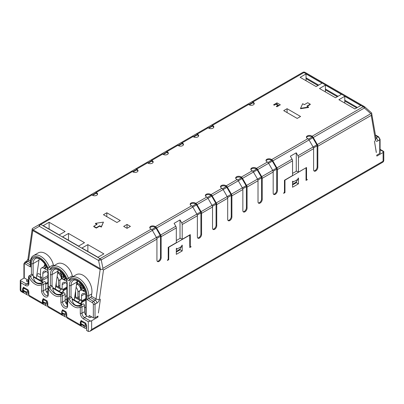 <?xml version="1.0" encoding="UTF-8"?>
<svg xmlns="http://www.w3.org/2000/svg" width="404" height="404" viewBox="0 0 404 404"><rect width="100%" height="100%" fill="white"/><g stroke="black" fill="none" stroke-linecap="round" stroke-linejoin="round"><path stroke-width="0.61" d="M375.523 135.446L378.048 136.906A2.384 1.374 60 0 1 379.735 139.824A1.192 0.687 180 0 0 380.083 139.34L380.083 152.954A1.192 0.687 180 0 1 379.735 153.444L376.72 155.181L376.871 156.07L383.103 152.47L383.103 161.221A2.384 1.374 60 0 1 382.608 162.312A2.384 2.384 0 0 0 383.8 160.252A2.384 1.374 180 0 1 383.103 161.221L91.652 329.487L89.971 331.27L88.284 331.437L86.602 330.462L86.602 325.826L85.759 323.165A2.384 1.374 120 0 0 86.219 324.24L81.618 321.584A2.384 1.374 120 0 1 81.123 320.493L85.759 323.165M292.552 184.906L296.425 182.669L296.425 181.492M298.026 179.214L298.026 178.245L298.45 178.002L298.45 183.835L292.552 187.239L292.552 181.406L292.971 181.164L292.971 182.133L298.026 179.214L295.834 182.33L292.552 184.229M298.45 183.835L296.425 182.669M284.466 180.512L284.87 180.002M305.793 167.928L285.042 180.098M376.361 152.54L374.422 140.946L376.27 152.485M231.901 216.908L231.229 216.519L231.229 195.44A1.429 0.823 -120 0 0 230.931 194.44L226.866 187.395L223.129 189.552A2.384 1.374 -120 0 0 221.937 188.294L221.372 187.971A2.98 1.717 0 0 1 220.503 186.754A2.98 1.717 0 0 1 222.341 185.163A2.98 1.717 0 0 1 225.583 185.537L226.149 185.865A2.384 1.374 -120 0 1 227.341 187.123L231.411 194.167A2.384 1.374 -120 0 1 231.901 195.829L231.901 216.908A2.98 1.717 -60 0 1 230.603 219.902A2.98 1.717 -60 0 1 228.311 220.7A2.98 1.717 -60 0 1 227.689 219.337L227.689 198.258A2.384 1.374 -120 0 0 227.2 196.597L223.129 189.552L212.181 195.874A2.384 1.374 -120 0 0 210.989 194.617L210.423 194.294A2.98 1.717 0 0 0 207.176 193.92A2.98 1.717 0 0 0 205.338 195.506A2.98 1.717 0 0 0 206.212 196.723L206.777 197.051L195.829 203.374L195.263 203.045A2.98 1.717 0 0 0 192.016 202.672A2.98 1.717 0 0 0 190.178 204.262A2.98 1.717 0 0 0 191.052 205.479L191.617 205.803L155.394 226.715L154.828 226.392A2.98 1.717 0 0 0 151.586 226.018A2.98 1.717 0 0 0 149.748 227.603A2.98 1.717 0 0 0 150.616 228.821L151.182 229.149L100.046 258.671A2.384 1.374 60 0 1 101.232 259.929L102.954 268.332L102.566 269.276L100.167 269.468L32.78 230.563L32.517 229.886L33.093 229.881L39.329 226.28A2.384 1.283 -120 0 1 39.597 224.346L39.597 224.346A2.384 1.374 60 0 1 40.789 224.462L100.046 258.671A2.384 1.374 -60 0 0 98.586 260.489L100.258 268.655L33.093 229.881M136.572 169.165A2.384 1.374 -120 0 0 135.385 169.044L146.334 162.721A2.384 1.374 -120 0 1 147.526 162.842L136.572 169.165L137.138 169.488A2.98 1.717 0 0 1 138.011 170.705A2.98 1.717 0 0 1 136.173 172.296A2.98 1.717 0 0 1 132.926 171.922L132.361 171.594L96.142 192.506L96.707 192.834A2.98 1.717 0 0 1 97.581 194.051A2.98 1.717 0 0 1 95.743 195.637A2.98 1.717 0 0 1 92.496 195.263L91.93 194.94A2.384 1.374 -120 0 0 90.738 194.819L33.184 228.048L32.254 228.679L32.517 229.886M167.832 259.701L168.726 259.701L167.382 260.479L168.221 259.02L168.221 247.349L176.311 242.683L176.311 227.927L161.146 236.678L161.146 257.757A2.98 1.717 -60 0 1 159.848 260.752A2.98 1.717 -60 0 1 157.55 261.55A2.98 1.717 -60 0 1 156.934 260.186L156.934 239.107A2.384 1.374 -120 0 0 156.444 237.451L152.374 230.406A2.384 1.374 -120 0 0 151.182 229.149M156.934 239.107L103.49 269.963L102.566 269.276M227.689 198.258L216.741 204.581L216.741 225.659L216.069 225.27A2.98 1.717 -60 0 1 214.984 228.023A2.98 1.717 -60 0 1 212.847 229.194M216.069 225.27L216.069 204.192A1.429 0.823 -120 0 0 215.771 203.197L211.706 196.152A1.429 0.823 -120 0 0 210.989 195.395L207.353 197.495M210.423 194.294L210.423 195.071L210.989 195.395M216.741 204.581A2.384 1.374 -120 0 0 216.246 202.919L212.181 195.874M216.741 225.659A2.98 1.717 -60 0 1 215.443 228.659A2.98 1.717 -60 0 1 213.145 229.457A2.98 1.717 -60 0 1 212.529 228.093L212.529 207.015A2.384 1.374 -120 0 0 212.034 205.353L207.969 198.308A2.384 1.374 -120 0 0 206.777 197.051M91.652 329.487L91.652 320.736L97.889 317.135L98.036 316.079L95.026 317.817A1.192 0.687 180 0 1 93.339 317.817L93.339 304.202A1.192 0.687 0 0 0 95.026 304.202A2.384 1.374 -120 0 0 93.339 301.283L88.708 298.606L88.708 295.688A1.192 0.687 180 0 1 87.022 295.688A13.105 7.565 60 0 0 80.159 281.396A13.105 7.565 60 0 0 69.735 280.351A1.192 0.939 -144.8 0 1 69.604 279.174L71.452 277.472A14.297 8.252 60 0 1 82.467 281.305A14.297 8.252 60 0 1 88.708 295.688L91.723 293.945L91.4 296.248A1.192 0.687 120 0 1 90.572 297.531L87.022 299.581L92.496 302.742A1.192 0.687 120 0 1 93.339 301.283L95.208 300.207A1.192 0.687 120 0 0 96.036 298.925L100.167 269.468M48.52 286.991A1.192 1.192 0 0 0 47.925 288.022A1.192 0.687 0 0 0 48.273 288.506L49.748 287.744A1.192 0.687 -120 0 0 48.52 286.991L51.045 285.532A1.192 0.687 -120 0 1 52.273 286.284A10.721 6.191 -120 0 0 53.197 287.835L62.726 293.334L62.221 293.627C56.818 295.647 53.641 293.814 52.692 288.128L62.221 293.627M53.197 287.835L52.692 288.128M27.639 279.886L26.795 280.371A1.192 0.687 180 0 0 26.447 280.856A1.192 0.687 180 0 0 26.795 281.346L26.795 280.371M23.78 292.728A2.384 1.374 -60 0 1 23.073 292.647A2.384 1.374 -60 0 1 22.584 291.557L22.584 288.87L23.427 287.178L28.058 289.855L28.82 291.875L28.901 295.203A2.384 1.374 -60 0 0 29.391 296.294L42.869 304.076A2.384 1.374 -60 0 1 42.38 302.985L42.38 300.298L43.218 298.606A2.384 1.374 120 0 0 43.713 299.697L47.475 301.869A2.384 1.374 120 0 1 47.01 300.798L47.773 302.818L47.854 306.146A2.384 1.374 -60 0 0 48.344 307.237L62.246 315.261A2.384 1.374 -60 0 1 61.751 314.171L61.751 311.484L62.595 309.792L65.963 311.736L66.726 313.756L66.806 317.089A2.384 1.374 -60 0 0 67.296 318.18L80.775 325.962A2.384 1.374 -60 0 1 80.285 324.872L80.285 322.18L81.123 320.493M40.526 274.68L38.587 273.564L36.865 274.558M91.652 316.847L90.814 317.332A1.192 0.687 0 0 1 89.127 317.332L87.022 316.115L84.497 317.574L90.587 321.089L88.284 321.71L88.284 331.437M97.046 316.65L97.889 317.135M91.652 320.736A2.384 1.374 180 0 1 90.587 321.089M181.785 246.329L181.785 245.354L182.204 245.112L182.204 250.95L176.311 254.353L176.311 248.516L176.73 248.273L176.73 249.248L181.785 246.329L179.593 249.445L176.311 251.339M317.822 167.301L317.145 166.913L317.145 145.834A1.429 0.823 -120 0 0 316.852 144.839L312.782 137.794L309.05 139.951L313.115 146.995A2.384 1.374 -120 0 1 313.61 148.657L313.61 169.736A2.98 1.717 -60 0 0 314.226 171.099A2.98 1.717 -60 0 0 316.519 170.301A2.98 1.717 -60 0 0 317.822 167.301L317.822 146.223A2.384 1.374 -120 0 0 317.327 144.561L370.816 113.681L371.746 113.867L371.266 115.367L375.377 139.93A2.384 1.596 -9.5 0 0 376.043 138.562L371.746 113.867M298.45 172.165L298.45 157.409A2.384 1.374 -120 0 0 297.955 155.747L296.258 152.808L296.258 170.902L298.45 172.165L306.535 167.498L306.535 179.169L307.378 179.654L306.03 180.431L306.03 168.064M296.258 152.808L290.36 156.212L292.057 159.151A2.384 1.374 -120 0 1 292.552 160.812L292.552 175.568L284.466 180.24L284.466 191.91L283.623 193.37L284.971 192.592L284.971 180.219M277.391 190.643L276.715 190.254L276.715 169.175A1.429 0.823 -120 0 0 276.417 168.18L272.352 161.135L268.615 163.292L272.685 170.337A2.384 1.374 -120 0 1 273.18 171.998L273.18 193.077A2.98 1.717 -60 0 0 273.796 194.44A2.98 1.717 -60 0 0 276.089 193.642A2.98 1.717 -60 0 0 277.391 190.643L277.391 169.564A2.384 1.374 -120 0 0 276.897 167.907L272.826 160.863A2.384 1.374 -120 0 0 271.639 159.605L271.074 159.277A2.98 1.717 0 0 0 267.827 158.903A2.98 1.717 0 0 0 265.989 160.494A2.98 1.717 0 0 0 266.862 161.711L267.428 162.034L256.474 168.357L255.909 168.029A2.98 1.717 0 0 0 252.662 167.66A2.98 1.717 0 0 0 250.823 169.246A2.98 1.717 0 0 0 251.697 170.463L252.263 170.791L241.314 177.114L240.749 176.785A2.98 1.717 0 0 0 237.502 176.412A2.98 1.717 0 0 0 235.663 178.002A2.98 1.717 0 0 0 236.537 179.214L237.103 179.543L226.149 185.865M262.226 199.399L261.555 199.01L261.555 177.932A1.429 0.823 -120 0 0 261.257 176.937L257.191 169.892L253.454 172.048L257.52 179.093A2.384 1.374 -120 0 1 258.015 180.75L258.015 201.828A2.98 1.717 -60 0 0 258.631 203.192A2.98 1.717 -60 0 0 260.928 202.394A2.98 1.717 -60 0 0 262.226 199.399L262.226 178.321A2.384 1.374 -120 0 0 261.731 176.659L257.666 169.614A2.384 1.374 -120 0 0 256.474 168.357M247.066 208.151L246.389 207.762L246.389 186.683A1.429 0.823 -120 0 0 246.097 185.689L242.026 178.644L238.294 180.8L242.36 187.845A2.384 1.374 -120 0 1 242.855 189.506L242.855 210.585A2.98 1.717 -60 0 0 243.471 211.948A2.98 1.717 -60 0 0 245.763 211.151A2.98 1.717 -60 0 0 247.066 208.151L247.066 187.072A2.384 1.374 -120 0 0 246.571 185.411L242.506 178.371A2.384 1.374 -120 0 0 241.314 177.114M201.581 234.416L200.904 234.027L200.904 212.943A1.429 0.823 -120 0 0 200.611 211.948L196.541 204.904L192.809 207.06L196.874 214.105A2.384 1.374 -120 0 1 197.369 215.766L197.369 236.845A2.98 1.717 -60 0 0 197.985 238.208A2.98 1.717 -60 0 0 200.278 237.411A2.98 1.717 -60 0 0 201.581 234.416L201.581 213.337A2.384 1.374 -120 0 0 201.086 211.676L197.021 204.631A2.384 1.374 -120 0 0 195.829 203.374M182.204 239.279L182.204 224.518A2.384 1.374 -120 0 0 181.714 222.862L180.017 219.922L180.017 238.012L182.204 239.279L190.289 234.608L190.289 246.278L191.132 246.768L189.784 247.546L189.718 235.133L168.796 247.213L168.726 259.701M98.394 313.024L100.414 299.142L98.394 313.024M28.477 282.315L28.477 280.371L24.265 277.942L20.897 279.886A2.384 1.374 180 0 0 20.281 280.502L26.371 284.017A3.575 2.065 -120 0 0 28.159 284.194L28.553 283.047A1.192 0.687 0 0 0 28.901 283.532L28.901 277.321L30.376 276.558A1.192 0.687 -120 0 0 29.149 275.806A1.192 1.192 0 0 0 28.553 276.836A1.192 0.687 0 0 0 28.901 277.321A11.913 6.878 -120 0 0 41.536 284.618L41.536 290.824A4.767 2.752 -120 0 0 44.905 296.662A4.767 2.752 -120 0 0 48.273 294.718L48.273 288.506A11.913 6.878 -120 0 0 60.908 295.804A1.192 0.97 -126.2 0 1 61.12 294.309A1.192 0.687 -120 0 1 61.155 294.284A1.192 1.192 0 0 0 61.049 294.354L60.792 294.521A10.721 6.191 -120 0 0 61.004 294.39M28.553 282.356L26.795 281.346M61.196 294.264L63.645 292.849A1.192 0.687 -120 0 1 63.68 292.824A1.192 0.687 -120 0 1 64.6 293.142A1.192 0.687 -120 0 1 65.12 294.344L62.595 295.804A1.192 0.687 180 0 1 60.908 295.804L60.908 302.01A4.767 2.752 -120 0 0 64.276 307.848A4.767 2.752 -120 0 0 67.65 305.904L67.65 299.692L69.119 298.93A10.721 6.191 -120 0 0 80.169 305.707A10.721 6.191 -120 0 0 80.376 305.576M284.971 192.592L284.073 192.592M306.111 167.741L306.111 178.927L307.378 179.654M168.221 247.627L168.726 247.334M180.351 238.208L176.311 240.542M292.552 173.427L296.597 171.094M74.755 296.531A3.575 2.065 180 0 1 75.649 296.905L80.285 299.581A4.767 2.752 180 0 1 81.679 301.525A4.767 2.752 180 0 1 80.285 303.47L80.28 303.47M176.311 252.02L180.184 249.783L180.184 248.606M182.204 250.95L180.184 249.783M380.083 149.349L383.734 151.46L383.719 151.853A2.384 1.374 180 0 1 383.103 152.47M40.132 280.29L40.693 277.694L36.744 275.417M40.693 277.694L41.536 277.21L40.279 276.381A1.192 0.687 -120 0 0 40.526 275.836L40.526 270.205A4.767 2.752 -120 0 1 41.511 268.024A4.767 2.752 -120 0 1 43.895 268.261L45.223 268.579L45.814 267.837L44.485 268.604L47.672 270.443M55.772 285.805A4.767 2.752 180 0 1 57.54 286.451L62.171 289.123A3.575 2.065 180 0 1 63.221 290.582A3.575 2.065 180 0 1 62.171 292.041L61.327 292.531M62.171 284.648A4.767 2.752 60 0 1 63.16 282.472A4.767 2.752 60 0 1 65.544 282.704L62.171 284.648L62.171 289.123M46.682 302.187L47.01 303.712A1.192 0.687 0 0 1 45.324 303.712L43.218 302.5L42.986 300.056L44.622 300.223L46.728 301.435L46.682 302.187L45.324 302.97L45.324 303.712A4.767 2.752 120 0 0 46.314 305.894L47.854 306.207M41.819 283.078L44.273 281.664A1.192 0.687 -120 0 1 44.309 281.639A1.192 0.687 -120 0 1 45.228 281.962A1.192 0.687 -120 0 1 45.748 283.159L45.748 289.37L47.925 288.113M65.12 294.344L65.12 300.551A3.575 2.065 -120 0 0 67.296 304.702M41.536 277.21L41.536 280.931A2.384 1.374 -120 0 1 42.026 279.841L42.304 279.684A2.384 1.374 -120 0 0 42.799 278.593L42.799 273.468A4.767 2.752 -120 0 1 43.784 271.286A4.767 2.752 -120 0 1 46.167 271.518L42.799 273.468M81.123 323.639L84.072 325.341L84.072 326.084L81.123 324.382L80.891 321.938L82.527 322.104L85.476 323.806L85.759 325.341A3.575 2.065 120 0 0 86.567 325.437M65.12 300.066L66.877 299.051M62.797 315.367A2.384 1.374 -60 0 1 62.246 315.261M43.581 282.058A10.721 6.191 -120 0 1 43.354 282.149L33.82 276.649A10.721 6.191 -120 0 1 32.901 275.099A1.192 0.687 -120 0 0 31.674 274.346L29.149 275.806M45.748 283.159L43.218 284.618L43.218 290.824L45.748 289.37A3.575 2.065 -120 0 0 47.925 293.516L47.925 272.831A1.192 0.687 180 0 0 48.273 273.321A11.913 6.878 60 0 0 39.85 258.732A11.913 6.878 60 0 0 31.426 263.595L31.426 274.488M82.33 304.429A10.721 6.191 -120 0 1 82.098 304.52L72.569 299.021A10.721 6.191 -120 0 1 71.649 297.47A1.192 0.687 -120 0 0 70.422 296.718L67.892 298.177A1.192 1.192 0 0 0 67.296 299.207A1.192 0.687 180 0 0 67.65 299.692A11.913 6.878 -120 0 0 80.285 306.989L80.285 313.196A4.767 2.752 -120 0 0 83.653 319.034L88.284 321.71M84.497 305.53L81.967 306.989L81.967 313.196L84.497 311.736L84.497 305.53A1.192 0.687 -120 0 0 83.976 304.328A1.192 0.687 -120 0 0 83.057 304.01A1.192 0.687 -120 0 0 83.022 304.035L80.568 305.449M84.497 311.736A3.575 2.065 -120 0 0 87.022 316.115M74.902 295.501L75.649 295.935M65.12 296.662L66.877 295.647M85.83 307.075L84.497 307.848M55.949 284.557L56.277 284.749M55.363 288.714L55.853 286.451L61.332 289.612L58.802 291.072M43.576 304.156A2.384 1.374 -60 0 1 42.869 304.076M47.925 291.026L46.591 291.799A1.192 0.687 180 0 0 46.49 291.865M56.277 285.926L56.277 282.219M60.57 279.447L58.55 280.613L58.55 286.254A0.954 0.55 -120 0 0 59.226 287.421A0.954 0.55 -120 0 0 59.701 287.471A0.954 0.55 -120 0 0 59.898 287.032L59.898 281.391A4.767 2.752 60 0 1 60.883 279.209A4.767 2.752 60 0 1 63.266 279.447L66.625 281.386M58.55 280.613A4.767 2.752 -120 0 0 57.075 276.543M81.547 300.884L81.547 295.834A4.767 2.752 -120 0 1 82.532 293.652A4.767 2.752 -120 0 1 84.916 293.89L81.547 295.834M66.872 283.472L65.544 282.704M66.877 287.865L63.1 290.052L66.877 287.865M63.398 277.76L64.287 276.477A5.479 3.161 60 0 1 64.756 276.397M64.236 275.508L63.352 277.785M64.307 275.755L64.287 276.477L64.453 275.866M65.185 279.023L64.595 279.765L63.857 279.785L65.185 279.023L65.564 278.043M63.837 276.715L63.484 276.351L62.044 277.179L61.893 274.361L60.898 274.523A5.479 3.161 -120 0 0 58.55 272.251A0.717 0.414 -60 0 1 58.045 273.124L57.509 273.432M61.413 278.962L62.044 277.179M57.853 271.372L57.838 271.109M58.019 271.21L57.696 272.114M58.55 272.251L58.004 271.932L58.045 270.064M61.716 277.821L60.171 270.963M62.367 273.003L63.484 276.351M62.721 273.412L63.807 276.619M23.073 289.153L23.073 290.582A1.192 0.687 180 0 0 23.427 291.072L26.371 292.774A4.767 2.752 120 0 0 27.361 294.955L24.412 293.254A4.767 2.752 120 0 1 23.427 291.072L23.195 288.628L24.831 288.789L27.775 290.496L28.058 292.774A3.575 2.065 120 0 0 28.901 294.46M85.83 299.293L81.679 301.692M47.919 272.533L46.167 271.518M42.026 279.841L42.304 279.684M46.334 266.489L45.814 267.837M43.98 266.6L44.94 264.034M44.93 264.57L44.915 265.292L44.021 266.574M84.072 325.341L85.431 324.558M28.901 283.532A4.767 2.752 -120 0 1 25.533 285.476L20.897 282.805L20.281 280.502L20.2 289.612A2.384 2.384 0 0 0 21.392 291.673A2.384 1.374 -60 0 1 20.897 290.582A2.384 1.374 180 0 1 20.2 289.612M44.309 281.639L41.784 283.098A1.192 0.687 -120 0 1 42.698 283.416A1.192 0.687 -120 0 1 43.218 284.618A1.192 0.687 180 0 1 41.536 284.618A1.192 0.97 -126.2 0 1 41.743 283.123A1.192 0.687 -120 0 1 41.784 283.098A1.192 1.192 0 0 0 41.673 283.169L41.42 283.335A10.721 6.191 -120 0 0 41.632 283.204M33.82 276.649L33.315 276.942L42.844 282.441C37.446 284.461 34.269 282.628 33.315 276.942M43.354 282.149L42.844 282.441M77.755 302.015L80.285 300.551L74.806 297.394L74.316 299.657M66.877 301.97L65.66 302.672M81.482 326.038A2.384 1.374 -60 0 1 80.775 325.962M65.635 313.13L65.963 314.655A1.192 0.687 0 0 1 64.276 314.655L62.171 313.438L61.938 310.999L63.574 311.161L65.68 312.378L65.635 313.13L64.276 313.913L64.276 314.655A4.767 2.752 120 0 0 65.266 316.837L66.806 317.15M83.214 287.901L82.855 287.537L81.416 288.365L81.265 285.547L80.275 285.709A5.479 3.161 -120 0 0 77.922 283.436A0.717 0.414 -60 0 1 77.417 284.31L76.386 284.906M80.79 290.148L81.416 288.365M85.577 292.329L82.643 290.633A4.767 2.752 -120 0 0 80.26 290.395A4.767 2.752 -120 0 0 79.27 292.577L79.27 298.218A0.954 0.55 60 0 1 79.073 298.657A0.954 0.55 60 0 1 78.598 298.606A0.954 0.55 -120 0 1 77.922 297.44L77.922 291.799A4.767 2.752 -120 0 0 76.058 287.244M77.179 282.684L76.659 282.982M77.23 282.558L77.209 280.75M77.417 280.851L77.376 283.118L77.391 282.396L77.376 283.118L76.603 283.356M81.093 289.006L79.568 282.25M81.81 284.522L81.941 285.158L81.956 284.734M82.153 284.886L83.179 287.799M83.229 290.971L83.966 290.951L84.557 290.203L83.229 290.971M82.729 288.971L83.522 287.012M83.678 286.941L83.663 287.663L82.77 288.946M85.825 294.415L84.916 293.89M84.779 289.633L84.557 290.203M75.649 296.905L75.649 292.43A4.767 2.752 -120 0 0 75.503 291.208M72.569 299.021L72.063 299.314L81.593 304.813C76.194 306.833 73.018 304.995 72.063 299.314M82.098 304.52L81.593 304.813M83.057 304.01L80.527 305.469A1.192 0.687 -120 0 1 81.446 305.788A1.192 0.687 -120 0 1 81.967 306.989A1.192 0.687 180 0 1 80.285 306.989A1.192 0.97 -126.2 0 1 80.492 305.495A1.192 0.687 -120 0 1 80.527 305.469A1.192 1.192 0 0 0 80.421 305.54L80.169 305.707M127.033 224.442L127.033 228.336L130.401 226.392L127.033 224.442L123.664 226.392L127.033 228.336M189.87 234.85L189.87 246.036L191.132 246.768M317.145 166.913A2.98 1.717 -60 0 1 316.064 169.665A2.98 1.717 -60 0 1 313.928 170.836M312.782 137.794A1.429 0.823 -120 0 0 312.07 137.037L308.429 139.138M306.111 178.927L306.535 179.169M231.229 216.519A2.98 1.717 -60 0 1 230.144 219.271A2.98 1.717 -60 0 1 228.007 220.438M370.816 113.681L364.403 107.994A2.384 1.374 -120 0 0 363.211 106.737A2.384 1.374 120 0 1 364.403 106.616A2.384 2.384 0 0 1 364.792 106.898A2.384 0.52 131.6 0 1 364.403 107.994L313.262 137.517A2.384 1.374 -120 0 0 312.07 136.259L311.504 135.936L311.504 136.714L312.07 137.037M311.504 136.714A2.98 1.717 0 0 0 308.58 136.274A2.98 1.717 0 0 0 306.495 137.537M311.504 135.936A2.98 1.717 0 0 0 308.257 135.562A2.98 1.717 0 0 0 306.419 137.148A2.98 1.717 0 0 0 307.293 138.365L307.858 138.693L271.639 159.605M272.826 160.863L309.05 139.951A2.384 1.374 -120 0 0 307.858 138.693M271.074 159.277L271.074 160.055L271.639 160.383L267.998 162.484M271.074 160.055A2.98 1.717 0 0 0 268.145 159.62A2.98 1.717 0 0 0 266.064 160.883M257.666 169.614L268.615 163.292A2.384 1.374 -120 0 0 267.428 162.034M255.909 168.029L255.909 168.811L256.474 169.135L252.838 171.235M255.909 168.811A2.98 1.717 0 0 0 252.985 168.372A2.98 1.717 0 0 0 250.904 169.635M242.506 178.371L253.454 172.048A2.384 1.374 -120 0 0 252.263 170.791M240.749 176.785L240.749 177.563L241.314 177.891L237.673 179.992M240.749 177.563A2.98 1.717 0 0 0 237.825 177.124A2.98 1.717 0 0 0 235.739 178.391M227.341 187.123L238.294 180.8A2.384 1.374 -120 0 0 237.103 179.543M225.583 185.537L225.583 186.315A2.98 1.717 0 0 0 222.66 185.88A2.98 1.717 0 0 0 220.579 187.143M225.583 186.315L226.149 186.643L222.513 188.744M210.423 195.071A2.98 1.717 0 0 0 207.499 194.632A2.98 1.717 0 0 0 205.419 195.895M195.263 203.045L195.263 203.823L195.829 204.151L192.188 206.252M195.263 203.823A2.98 1.717 0 0 0 192.334 203.389A2.98 1.717 0 0 0 190.254 204.651M154.828 226.392L154.828 227.169A2.98 1.717 0 0 0 151.904 226.73A2.98 1.717 0 0 0 149.823 227.992M154.828 227.169L155.394 227.492L151.758 229.593M180.017 219.922L174.119 223.326L175.816 226.265L160.656 235.017A2.384 1.374 -120 0 1 161.146 236.678M272.352 161.135A1.429 0.823 -120 0 0 271.639 160.383M276.715 190.254A2.98 1.717 -60 0 1 275.634 193.006A2.98 1.717 -60 0 1 273.498 194.178M189.87 246.036L190.289 246.278M155.394 226.715A2.384 1.374 -120 0 1 156.585 227.972L192.809 207.06A2.384 1.374 -120 0 0 191.617 205.803M161.146 257.757L160.474 257.368L160.474 236.29A1.429 0.823 -120 0 0 160.176 235.295L156.111 228.25A1.429 0.823 -120 0 0 155.394 227.492M156.585 227.972L160.656 235.017M160.474 257.368A2.98 1.717 -60 0 1 159.388 260.12A2.98 1.717 -60 0 1 157.252 261.292M176.311 227.927A2.384 1.374 -120 0 0 175.816 226.265M200.904 234.027A2.98 1.717 -60 0 1 199.823 236.774A2.98 1.717 -60 0 1 197.687 237.946M196.541 204.904A1.429 0.823 -120 0 0 195.829 204.151M176.73 249.248L176.311 249.844M313.262 137.517L317.327 144.561M97.505 194.44A2.98 1.717 0 0 0 96.707 193.612L96.142 193.284A1.429 0.823 60 0 0 95.43 193.213L92.188 195.087M96.142 192.506A2.384 1.374 -120 0 0 94.95 192.39L90.885 194.738A2.384 1.374 -120 0 0 90.814 194.784M137.936 171.094A2.98 1.717 0 0 0 137.138 170.266L136.572 169.943A1.429 0.823 60 0 0 135.86 169.872L132.618 171.74M132.361 171.594A2.384 1.374 -120 0 0 131.174 171.478L94.95 192.39M135.385 169.044L131.315 171.392A2.384 1.374 -120 0 0 131.244 171.437M153.096 162.342A2.98 1.717 0 0 0 152.303 161.514L151.737 161.186A1.429 0.823 60 0 0 151.02 161.115L147.778 162.989M147.526 162.842L148.091 163.166A2.98 1.717 0 0 0 151.338 163.539A2.98 1.717 0 0 0 153.177 161.953A2.98 1.717 0 0 0 152.303 160.736L151.737 160.408A2.384 1.374 -120 0 0 150.546 160.292L146.48 162.64A2.384 1.374 -120 0 0 146.41 162.686M168.261 153.586A2.98 1.717 0 0 0 167.463 152.762L166.897 152.434A1.429 0.823 60 0 0 166.185 152.364L162.943 154.237M150.546 160.292L161.494 153.969A2.384 1.374 -120 0 1 162.686 154.086L163.251 154.414A2.98 1.717 0 0 0 166.499 154.788A2.98 1.717 0 0 0 168.337 153.197A2.98 1.717 0 0 0 167.463 151.985L166.897 151.657A2.384 1.374 -120 0 0 165.706 151.535L161.64 153.884A2.384 1.374 -120 0 0 161.57 153.929M198.581 136.077A2.98 1.717 0 0 0 197.788 135.254L197.223 134.926A1.429 0.823 60 0 0 196.506 134.855L193.269 136.729M193.011 136.582L182.063 142.9A2.384 1.374 -120 0 0 180.871 142.784L191.819 136.461A2.384 1.374 -120 0 1 193.011 136.582L193.577 136.906A2.98 1.717 0 0 0 196.824 137.279A2.98 1.717 0 0 0 198.662 135.688A2.98 1.717 0 0 0 197.788 134.476L197.223 134.148A2.384 1.374 -120 0 0 196.031 134.032L191.966 136.38A2.384 1.374 -120 0 0 191.895 136.426M364.403 106.616L305.146 72.407A2.384 1.374 120 0 0 303.954 72.528L252.818 102.05L253.384 102.379A2.98 1.717 0 0 1 254.252 103.596A2.98 1.717 0 0 1 252.414 105.181A2.98 1.717 0 0 1 249.172 104.808L248.606 104.484L212.383 125.397A2.384 1.374 -120 0 0 211.191 125.275L207.126 127.624A2.384 1.374 -120 0 0 207.055 127.669M213.746 127.326A2.98 1.717 0 0 0 212.948 126.497L212.383 126.174A1.429 0.823 60 0 0 211.671 126.104L208.429 127.972M212.383 125.397L212.948 125.72L212.948 126.497M211.191 125.275L247.415 104.363L211.191 125.275M212.948 125.72A2.98 1.717 0 0 1 213.822 126.937A2.98 1.717 0 0 1 211.984 128.528A2.98 1.717 0 0 1 208.737 128.154L208.171 127.826A2.384 1.374 -120 0 0 206.979 127.709L196.031 134.032M248.606 104.484A2.384 1.374 -120 0 0 247.415 104.363M254.177 103.985A2.98 1.717 0 0 0 253.384 103.156L252.818 102.828A1.429 0.823 60 0 0 252.101 102.757L248.859 104.631M252.818 102.05A2.384 1.374 -120 0 0 251.626 101.934L247.556 104.282A2.384 1.374 -120 0 0 247.49 104.328M226.866 187.395A1.429 0.823 -120 0 0 226.149 186.643M182.063 142.9L182.628 143.228A2.98 1.717 0 0 1 183.497 144.445A2.98 1.717 0 0 1 181.659 146.031A2.98 1.717 0 0 1 178.417 145.662L177.851 145.334A2.384 1.374 -120 0 0 176.659 145.218L165.706 151.535M183.421 144.834A2.98 1.717 0 0 0 182.628 144.006L182.063 143.683A1.429 0.823 60 0 0 181.346 143.607L178.103 145.48M180.871 142.784L176.8 145.132A2.384 1.374 -120 0 0 176.735 145.177M292.971 182.133L292.552 182.734M257.191 169.892A1.429 0.823 -120 0 0 256.474 169.135M261.555 199.01A2.98 1.717 -60 0 1 260.469 201.763A2.98 1.717 -60 0 1 258.333 202.934M242.026 178.644A1.429 0.823 -120 0 0 241.314 177.891M246.389 207.762A2.98 1.717 -60 0 1 245.309 210.514A2.98 1.717 -60 0 1 243.173 211.686M106.818 212.772L103.444 214.716L116.923 222.498L120.291 220.554L106.818 212.772L106.818 216.66M33.547 255.591C31.507 256.661 30.406 259.004 30.234 262.62L30.234 265.822L30.583 266.999L30.583 263.105A13.105 7.565 60 0 1 37.446 256.737A13.105 7.565 60 0 1 47.869 267.726L53.353 264.913C51.308 256.08 43.031 249.798 37.825 253.121L33.547 255.591A14.297 8.252 60 0 1 49.44 267.17A1.192 0.687 60 0 0 50.702 268.165M72.306 275.856C70.261 267.024 61.984 260.742 56.777 264.059L52.5 266.534A14.297 8.252 60 0 1 68.392 278.114L72.306 275.856L72.806 276.695M93.339 317.817L89.127 315.388L89.127 317.332M100.636 269.216L100.258 268.655M27.947 259.065L26.629 261.181A2.384 1.374 60 0 1 27.82 261.297A1.192 0.687 120 0 0 28.649 260.014A2.384 1.116 8 0 1 27.947 259.065L32.254 228.679M53.353 264.913L53.853 265.751M91.723 293.945C93.647 283.31 82.689 270.337 75.73 275.003L71.452 277.472M36.365 278.119L39.178 258.807M74.27 300L77.083 280.694M55.318 289.057L58.131 269.751M26.629 261.181L24.76 262.262A2.384 1.374 -120 0 1 25.952 262.378A1.192 0.687 120 0 0 25.109 263.837A1.192 0.687 -120 0 0 24.265 264.322L24.265 277.942A1.192 0.687 180 0 1 23.917 277.452L23.917 263.837A1.192 0.687 180 0 0 24.265 264.322L24.265 276.967M27.73 291.249L26.371 292.031L26.371 292.774A1.192 0.687 180 0 0 28.058 292.774M96.288 227.704L93.758 226.245L97.132 224.296L95.475 223.341L103.444 222.109L101.313 226.71L99.657 225.755L96.288 227.704L96.288 228.093L99.657 226.144L99.657 225.755M95.475 223.341L95.475 223.73L96.793 224.493M96.288 228.093L93.758 226.634L93.758 226.245M99.657 226.144L101.313 227.104L101.313 226.71M101.313 227.104L103.444 222.109M68.488 233.441L62.595 236.845L78.598 246.087L84.497 242.683L68.488 233.441L68.488 240.249M49.116 222.256L43.218 225.659L59.226 234.901L65.12 231.497L49.116 222.256L49.116 229.063M97.97 257.272L103.868 253.863L87.865 244.627L81.967 248.031L97.97 257.272M87.865 251.434L87.865 244.627M356.687 107.903L344.774 101.025M337.315 96.718L325.402 89.84M317.938 85.532L306.03 78.654M312.07 136.259L363.211 106.737L303.954 72.528A2.384 1.374 -120 0 0 302.768 72.407L251.626 101.934L302.768 72.407A2.384 2.384 0 0 1 305.146 72.407M371.483 112.842L371.816 113.332M287.077 108.701L283.709 110.645L297.182 118.428L300.556 116.483L287.077 108.701L287.077 112.59M300.556 108.312L300.556 108.701L308.525 107.469L308.525 107.08L300.556 108.312L302.687 103.707L304.343 104.661L307.712 102.717L310.242 104.176L306.868 106.121L308.525 107.08M307.207 106.318L310.242 104.565L310.242 104.176M360.782 105.54L344.774 96.298L338.88 99.702L354.884 108.944L360.782 105.54M319.503 88.516L335.512 97.758L341.405 94.354L325.402 85.113L319.503 88.516M300.132 77.331L316.135 86.572L322.033 83.168L306.03 73.927L300.132 77.331M276.967 102.863L273.599 104.808L274.271 105.197L275.957 104.227L277.977 105.393L276.296 106.368L276.967 106.757L280.336 104.808L276.967 102.863L276.967 104.409M325.402 85.113L325.402 89.006L338.037 96.298M325.402 89.006L325.402 91.92M344.774 96.298L344.774 103.106M306.03 73.927L306.03 80.734M344.774 100.192L357.409 107.484M306.03 77.82L318.665 85.113M278.805 105.697A1.192 0.687 120 0 0 278.573 105.333A1.192 0.687 120 0 0 277.977 105.393M278.573 105.333L276.553 104.166A1.192 0.687 120 0 0 275.957 104.227M221.937 188.294L210.989 194.617M39.597 224.346L33.184 228.048M91.93 194.94L40.789 224.462A2.384 1.374 -60 0 0 39.329 226.28L98.586 260.489A2.384 0.52 168.4 0 1 101.232 259.929L156.111 228.25M160.176 235.295L102.954 268.332M212.428 206.292L216.069 204.192M211.706 196.152L197.021 204.631M201.086 211.676L215.771 203.197M230.931 194.44L216.246 202.919M90.572 297.531L95.208 300.207A2.384 1.374 -120 0 1 96.889 303.121A3.575 2.065 120 0 0 99.379 299.273L103.49 269.963M91.4 296.248L96.036 298.925A2.384 1.116 -172 0 0 99.379 299.273M22.584 288.87A3.575 2.065 120 0 0 23.084 288.981M85.759 325.341L85.759 326.084A3.575 2.065 120 0 0 86.602 327.775M90.814 316.357L90.814 317.332M375.377 139.93A3.575 2.065 -60 0 0 377.866 140.905L379.735 139.824L379.735 153.444M317.822 146.223L371.266 115.367M313.61 148.657L298.45 157.409M292.552 160.812L277.391 169.564M273.18 171.998L262.226 178.321M258.015 180.75L247.066 187.072M242.855 189.506L231.901 195.829M212.529 207.015L201.581 213.337M197.369 215.766L182.204 224.518M95.026 317.817L95.026 304.202L96.889 303.121M28.553 282.76L26.371 284.017A1.192 0.687 -60 0 0 25.533 285.476M65.12 300.551L62.595 302.01L62.595 295.804A1.192 0.687 -120 0 0 62.075 294.602A1.192 0.687 -120 0 0 61.155 294.284L63.68 292.824M52.273 286.284L49.748 287.744A10.721 6.191 -120 0 0 60.792 294.521M62.171 292.041L62.171 293.016M383.719 151.853L380.083 149.753M65.963 311.736A2.384 1.374 120 0 0 66.428 312.812L63.085 310.883A2.384 1.374 -60 0 1 62.595 309.792M43.218 298.606L47.01 300.798M47.925 277.245L41.536 280.931M47.925 282.275L45.748 283.532M80.285 324.872L66.806 317.089M20.897 282.805L20.897 290.582L22.584 291.557M42.38 302.985L28.901 295.203M61.751 314.171L47.854 306.146M42.38 300.298A3.575 2.065 120 0 0 42.88 300.409M85.83 298.49L81.573 300.95M66.877 288.673L63.221 290.784M62.676 289.486L66.877 287.062M65.524 278.144L63.266 279.447M60.883 279.209L63.751 277.558A4.767 2.752 60 0 1 65.286 277.432M58.55 286.254L59.898 285.476M61.413 278.906A4.767 2.752 -120 0 0 58.045 273.124L57.59 272.862M63.994 276.331A4.767 2.752 -120 0 0 62.731 273.473M61.413 272.013L61.893 274.361M58.045 270.983L58.045 271.569L58.045 270.983M28.058 289.855A2.384 1.374 120 0 0 28.522 290.925L23.917 288.269A2.384 1.374 120 0 1 23.427 287.178M47.925 288.022L47.925 294.233A1.192 0.687 0 0 0 48.273 294.718M60.908 302.01A1.192 0.687 180 0 0 62.595 302.01A3.575 2.065 -120 0 0 64.155 305.611A3.575 2.065 -120 0 0 66.907 306.565L67.296 305.414A1.192 0.687 0 0 0 67.65 305.904M80.285 313.196A1.192 0.687 180 0 0 81.967 313.196A3.575 2.065 -120 0 0 84.497 317.574A1.192 0.687 120 0 0 83.653 319.034M85.83 300.101L81.679 302.5M47.925 275.634L42.799 278.593M46.152 266.958L43.895 268.261M46.278 266.372A4.767 2.752 -120 0 0 44.374 266.372L41.511 268.024M45.157 264.373L44.915 265.292A5.479 3.161 -120 0 1 45.662 265.206M82.113 326.563C81.381 326.311 80.931 325.422 80.775 323.897A1.192 0.687 180 0 0 81.123 324.382A4.767 2.752 120 0 0 82.113 326.563L85.062 328.265A4.767 2.752 120 0 1 84.072 326.084A1.192 0.687 0 0 0 85.759 326.084M32.901 275.099L30.376 276.558A10.721 6.191 -120 0 0 41.42 283.335M41.536 290.824A1.192 0.687 180 0 0 43.218 290.824A3.575 2.065 -120 0 0 44.778 294.425A3.575 2.065 -120 0 0 47.536 295.38L47.925 294.233M80.285 322.18A3.575 2.065 120 0 0 80.785 322.296M79.947 290.633L77.922 291.799M77.922 297.44L79.27 296.662M80.79 290.092A4.767 2.752 -120 0 0 77.417 284.31L76.543 283.805M77.209 282.29L76.715 282.578M83.37 287.517A4.767 2.752 -120 0 0 82.815 285.875M77.376 283.118L77.922 283.436M80.83 283.416L81.265 285.547M77.417 282.169L77.417 282.755L77.417 282.169M81.941 285.158L82.855 287.537M83.734 287.39L83.663 287.663A5.479 3.161 -120 0 1 83.855 287.613M84.32 288.542A4.767 2.752 -120 0 0 83.123 288.744L80.26 290.395M84.704 289.441L82.643 290.633M71.649 297.47L69.119 298.93A1.192 0.687 -120 0 0 67.892 298.177M227.588 197.541L231.229 195.44M292.057 159.151L276.897 167.907M316.852 144.839L297.955 155.747M261.731 176.659L276.417 168.18M273.079 171.276L276.715 169.175M200.611 211.948L181.714 222.862M156.833 238.39L160.474 236.29M197.268 215.044L200.904 212.943M313.509 147.935L317.145 145.834M92.607 195.324L96.142 193.284M96.707 192.834L96.707 193.612M133.037 171.983L136.572 169.943M137.138 169.488L137.138 170.266M148.202 163.226L151.737 161.186M152.303 160.736L152.303 161.514M163.362 154.474L166.897 152.434M167.463 151.985L167.463 152.762M193.688 136.966L197.223 134.926M197.788 134.476L197.788 135.254M246.097 185.689L231.411 194.167M208.848 128.214L212.383 126.174M208.171 127.826L197.223 134.148M249.283 104.868L252.818 102.828M253.384 102.379L253.384 103.156M162.686 154.086L151.737 160.408M177.851 145.334L166.897 151.657M178.528 145.723L182.063 143.683M182.628 143.228L182.628 144.006M246.571 185.411L261.257 176.937M257.914 180.032L261.555 177.932M242.754 188.784L246.389 186.683M30.234 262.62A1.192 0.687 0 0 0 30.583 263.105M52.5 266.534L50.651 268.236A1.192 0.939 -144.8 0 0 50.783 269.407A2.384 1.374 60 0 1 47.869 267.726M87.022 295.688L87.022 299.581M30.34 260.994L28.649 260.014L32.78 230.563M30.234 264.852L25.952 262.378L27.82 261.297L30.234 262.696M25.109 263.837L30.583 266.999M69.655 279.108A1.192 0.687 60 0 1 68.392 278.114L66.822 278.664A13.105 7.565 60 0 0 50.783 269.407M38.87 260.272L33.113 263.595A10.721 6.191 60 0 1 35.33 258.686C38.441 255.641 48.465 265.261 47.925 272.831M23.427 290.33L26.371 292.031M28.058 292.031A3.575 2.065 120 0 0 28.866 292.122M31.426 263.595A1.192 0.687 180 0 0 33.113 263.595L33.113 275.483M69.735 280.351A2.384 1.374 60 0 1 66.822 278.664M93.339 304.202A1.192 0.687 -120 0 0 92.496 302.742M50.379 285.916L50.379 274.533A11.913 6.878 60 0 1 58.802 269.67A11.913 6.878 60 0 1 67.226 284.259A1.192 0.687 180 0 1 66.877 283.775L66.877 304.348M67.226 304.646L67.226 284.259M86.178 315.463L86.178 295.203A11.913 6.878 60 0 0 77.755 280.613A11.913 6.878 60 0 0 69.331 285.476L69.331 297.344M48.273 287.178L48.273 273.321M50.379 274.533A1.192 0.687 0 0 0 52.066 274.533A10.721 6.191 60 0 1 54.282 269.63C57.393 266.584 67.418 276.205 66.877 283.775M52.066 285.961L52.066 274.533L57.822 271.21M62.171 312.696L64.276 313.913M61.822 311.524L61.822 312.954A1.192 0.687 180 0 0 62.171 313.438A4.767 2.752 120 0 0 63.16 315.62L65.266 316.837M69.331 285.476A1.192 0.687 -0 0 0 71.018 285.476A10.721 6.191 60 0 1 73.235 280.568C76.346 277.528 86.37 287.148 85.83 294.718A1.192 0.687 0 0 0 86.178 295.203M71.018 296.773L71.018 285.476L76.775 282.154M65.963 313.913A3.575 2.065 120 0 0 66.771 314.009M65.963 314.655A3.575 2.065 120 0 0 66.806 316.347M47.01 302.97A3.575 2.065 120 0 0 47.818 303.066M43.218 301.758L45.324 302.97M42.869 300.581L42.869 302.01A1.192 0.687 180 0 0 43.218 302.5A4.767 2.752 120 0 0 44.208 304.682L46.314 305.894M47.01 303.712A3.575 2.065 120 0 0 47.854 305.404M380.083 139.34L378.644 136.85A1.192 0.687 -60 0 0 378.048 136.906L375.922 137.835M377.866 140.905A2.384 1.374 -120 0 0 376.18 137.986A1.192 0.687 -60 0 1 375.962 138.077M383.8 151.586L383.8 160.252M89.971 331.27L382.608 162.312M63.221 290.582L63.221 293.092M45.748 284.34L47.925 283.083M23.073 292.647L21.392 291.673M28.553 283.047L28.553 276.836M81.679 301.525L81.679 304.278M67.296 305.414L67.296 299.207M85.062 328.265L86.602 328.578M24.76 262.262L23.917 263.837M27.361 294.955L28.901 295.263M28.129 280.169L28.129 282.113M24.412 293.254C23.679 293.001 23.235 292.112 23.073 290.582M63.16 315.62C62.428 315.373 61.979 314.484 61.822 312.954M85.83 315.085L85.83 294.718M80.775 322.468L80.775 323.897M44.208 304.682C43.475 304.429 43.026 303.54 42.869 302.01M364.792 106.898L371.584 112.923M378.644 136.85L375.447 135.002"/></g></svg>
